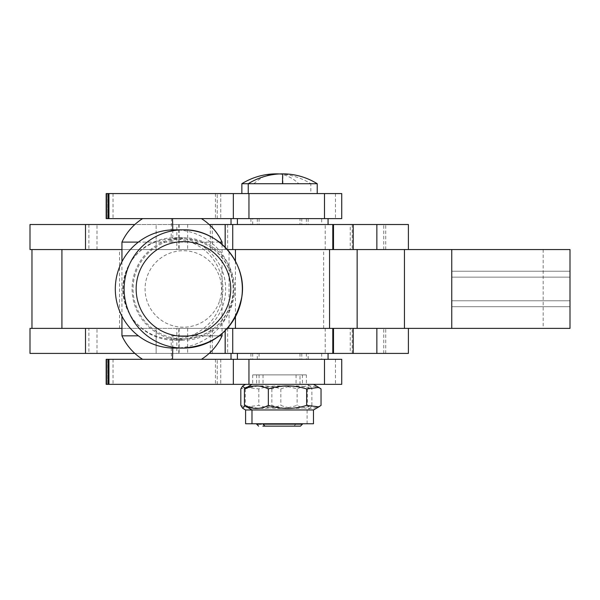 <?xml version="1.0" encoding="UTF-8"?>
<svg xmlns="http://www.w3.org/2000/svg" width="600" height="600" viewBox="0 0 600 600"><rect width="100%" height="100%" fill="white"/><g stroke="black" fill="none" stroke-linecap="round" stroke-linejoin="round"><path stroke-width="0.45" stroke-dasharray="3 2.25" d="M302.438 423.765L263.025 423.765L302.438 423.765M263.025 424.162L302.438 424.162M245.603 423.765L313.478 423.765M300.472 426.135L264.998 426.135M245.603 409.972L313.478 409.972M246.63 406.875L258.825 405.382C271.582 409.44 284.355 409.44 297.127 405.382C305.093 409.44 313.065 409.44 321.038 405.382M321.038 388.942C313.065 384.952 305.093 384.952 297.127 388.942C284.347 384.952 271.582 384.952 258.825 388.942L246.63 387.442M258.825 388.942L258.825 405.382M297.127 388.942L297.127 405.382M301.733 384.353L251.985 384.353L301.733 384.353M107.715 359.317L107.715 384.353L107.745 359.317L341.722 359.317L341.722 384.353L106.163 384.353M217.23 384.353L217.237 359.317L217.23 384.353M106.515 384.353L107.925 384.353L106.515 384.353M279.923 384.353L245.603 384.353L279.923 384.353M106.515 359.317L107.925 359.317L106.515 359.317M107.722 384.353L107.745 359.317L106.163 359.317M245.1 388.44L245.31 388.942C257.153 384.885 268.995 384.885 280.845 388.942C291.188 384.885 301.53 384.885 311.88 388.942L310.087 386.077L307.388 388.942C295.553 384.885 283.702 384.885 271.853 388.942C261.51 384.885 251.167 384.885 240.817 388.942M171.495 359.317L201.397 359.317L171.495 359.317A55.185 0.975 -90 0 1 171.127 335.835L222.06 335.835M320.002 359.317L231.022 359.317L320.002 359.317M244.042 359.317L328.065 359.317L244.042 359.317M307.388 388.942L307.388 405.382L310.087 408.24L311.88 405.382C301.53 409.373 291.188 409.373 280.845 405.382C268.995 409.373 257.153 409.373 245.31 405.382L245.1 405.885M311.88 405.382L311.88 388.942M280.845 388.942L280.845 405.382M271.853 388.942L271.853 405.382C283.71 409.373 295.553 409.373 307.388 405.382M240.817 405.382C251.167 409.373 261.517 409.373 271.853 405.382M245.31 388.942L245.31 405.382M219.27 335.835L171.127 335.835M232.695 353.407L321.683 353.407L232.695 353.407M244.042 353.407L328.065 353.407L244.042 353.407M121.958 242.093L222.06 242.093M219.27 242.093L138.39 242.093M408.397 328.38L119.512 328.38L119.512 249.548L570 249.548L570 328.38L376.86 328.38L408.397 328.38L408.397 353.407L30 353.407M332.737 328.38L225.15 328.38L332.79 328.38L332.79 353.407L225.15 353.407M209.167 353.407L134.85 353.407M352.23 353.407L383.76 353.407L352.23 353.407L352.23 328.38L383.76 328.38L352.23 328.38M178.792 353.407L210.33 353.407L178.792 353.407L178.792 328.38L210.33 328.38L178.792 328.38M350.257 353.407L385.732 353.407L350.257 353.407L350.257 328.38L385.732 328.38L350.257 328.38M176.828 353.407L212.303 353.407L176.828 353.407L176.828 328.38L212.303 328.38L176.828 328.38M225.202 353.407L332.737 353.407M142.627 218.603L172.53 218.603M376.86 353.407L376.86 328.38L156.135 328.38L156.135 353.407L156.135 328.38L88.89 328.38L88.89 353.407M30 328.38L88.89 328.38M376.86 328.38L119.512 328.38M179.13 328.38L179.13 353.407M333.502 328.38L333.502 353.407M383.76 353.407L383.76 328.38M210.33 353.407L210.33 328.38M385.732 353.407L385.732 328.38M212.303 353.407L212.303 328.38M291.33 423.765L256.642 423.765L291.33 423.765M107.715 193.575L107.715 218.603L107.745 193.575L341.722 193.575L341.722 218.603L106.163 218.603M217.23 218.603L217.237 193.575L217.23 218.603M106.515 218.603L107.925 218.603L106.515 218.603M231.022 218.603L321.683 218.603L231.022 218.603M321.93 218.603L237.405 218.603L321.93 218.603M31.973 328.38L61.92 328.38M229.05 328.38L323.647 328.38L229.05 328.38L229.05 249.548L323.647 249.548L229.05 249.548M256.642 424.162L261.368 424.162M106.515 193.575L107.925 193.575L106.515 193.575M107.722 218.603L107.745 193.575L106.163 193.575M321.683 224.52L231.022 224.52L321.683 224.52L321.683 218.603M321.93 224.52L237.405 224.52L321.93 224.52M235.942 249.548L329.565 249.548L329.565 328.38L329.565 249.548L235.942 249.548M329.565 249.548L225.15 249.548L329.565 249.548L329.565 328.38M262.868 426.135L289.83 426.135M250.132 193.575L241.86 193.575M241.86 183.72L310.837 183.72L310.837 193.575L302.565 193.575M248.243 193.575L317.22 193.575L248.243 193.575M408.397 249.548L376.86 249.548L408.397 249.548L408.397 224.52L30.023 224.52M209.167 224.52L134.85 224.52M350.257 224.52L385.732 224.52L350.257 224.52L350.257 249.548L367.995 249.548L350.257 249.548M176.828 224.52L212.303 224.52L176.828 224.52L176.828 249.548L194.565 249.548L176.828 249.548M352.23 224.52L383.76 224.52L352.23 224.52L352.23 249.548L385.732 249.548L352.23 249.548M178.792 224.52L210.33 224.52L178.792 224.52L178.792 249.548L212.303 249.548L178.792 249.548M333.502 224.52L333.502 249.548L376.86 249.548L30.023 249.548M119.512 249.548L31.973 249.548M179.13 224.52L179.13 249.548L61.92 249.548M210.33 249.548L194.565 249.548L210.33 249.548L210.33 224.52M383.76 249.548L367.995 249.548L383.76 249.548L383.76 224.52M279.54 173.947A65.28 65.28 0 0 1 310.837 183.72L317.22 183.72M227.655 224.52L227.655 249.548L333.502 249.548M227.655 249.548L179.13 249.548M88.89 224.52L88.89 249.548M156.135 249.548L156.135 224.52L156.135 249.548M385.732 249.548L385.732 224.52M212.303 249.548L212.303 224.52M121.95 328.38L227.303 328.38M227.303 249.548L121.95 249.548M451.755 249.548L451.755 328.38M570 306.697L570 271.23L570 306.697L570 271.23L570 306.697L451.755 306.697L451.755 271.23L451.755 306.697L451.755 271.23L451.755 306.697L570 306.697M570 277.14L570 300.788L570 277.14L570 300.788L570 277.14L451.755 277.14L451.755 300.788L451.755 277.14L451.755 300.788L451.755 277.14L570 277.14M570 271.23L451.755 271.23L570 271.23M451.755 300.788L570 300.788L451.755 300.788M261.03 353.407L308.16 353.407L261.03 353.407M261.03 359.317L308.16 359.317L261.03 359.317M306.382 353.407L259.08 353.407L306.382 353.407L306.382 359.317L259.087 359.317L306.382 359.317M304.718 218.603L257.31 218.603L304.718 218.603M259.087 218.603L306.382 218.603L259.087 218.603L259.08 224.52L306.382 224.52L259.087 224.52M306.382 218.603L306.382 224.52M260.745 224.52L308.16 224.52L260.745 224.52M301.778 224.52L250.928 224.52L301.778 224.52L301.778 218.603L250.928 218.603L301.778 218.603M252.705 224.52L300 224.52L252.705 224.52L252.697 218.603L300 218.603L300 224.52M250.928 218.603L250.928 224.52M300 218.603L258.375 218.603M300.832 353.407L250.928 353.407L300.832 353.407M258.375 353.407L300 353.407L258.375 353.407M252.697 353.407L252.697 359.317L300 359.317L258.375 359.317M251.865 359.317L301.778 359.317L251.865 359.317M302.438 374.888L263.025 374.888L302.438 374.888L302.438 384.353L263.025 384.353L302.438 384.353M306.382 374.888L259.08 374.888L306.382 374.888L306.382 384.353L259.08 384.353L306.382 384.353M291.33 374.888L256.642 374.888L291.33 374.888M291.33 384.353L261.368 384.353L291.33 384.353M256.642 374.888L256.642 384.353L261.368 384.353M294.322 374.888L252.697 374.888L294.322 374.888M300 384.353L252.697 384.353L300 384.353L300 374.888M174.42 348.09A59.123 59.115 90 0 0 233.002 296.91A59.123 59.115 90 0 0 174.42 229.837M150.578 243.608A51.24 51.233 90 0 0 174.42 340.207A51.24 51.233 90 0 0 225.188 295.853A51.24 51.233 90 0 0 150.578 243.608M234.075 295.853A51.24 51.233 90 0 0 183.308 237.72A51.24 51.233 90 0 0 132.54 282.075A51.24 51.233 90 0 0 183.308 340.207A51.24 51.233 90 0 0 234.075 295.853M219.697 300.675A38.235 38.227 90 0 0 195.015 252.57A38.235 38.227 90 0 0 146.917 277.252A38.235 38.227 90 0 0 171.6 325.358A38.235 38.227 90 0 0 219.697 300.675M125.25 273.63A50.055 50.047 -90 0 1 172.89 238.905A50.055 50.047 -90 0 1 220.538 304.298A50.055 50.047 -90 0 1 172.89 339.022A50.055 50.047 -90 0 1 125.25 273.63M220.74 359.317L220.74 384.353L220.74 359.317M215.43 359.317L215.43 384.353M335.468 359.317L335.468 384.353M113.032 359.317L113.032 384.353M172.755 348.067A55.185 0.975 -90 0 0 172.89 335.835M171.127 242.093A55.185 0.975 90 0 1 171.495 218.603M172.755 229.86A55.185 0.975 90 0 1 172.89 242.093M97.005 353.407L97.005 328.38M227.655 328.38L227.655 353.407M187.665 328.38L187.665 353.407M225.202 328.38L225.202 330.608M325.215 328.38L325.215 353.407M220.74 193.575L220.74 218.603L220.74 193.575M215.43 193.575L215.43 218.603M335.468 193.575L335.468 218.603M113.032 193.575L113.032 218.603M187.665 224.52L187.665 249.548M376.86 224.52L376.86 249.548M97.005 249.548L97.005 224.52M325.215 249.548L325.215 224.52M225.202 249.548L225.202 247.32M332.737 249.548L332.737 224.52M253.935 183.72A65.28 42.42 90 0 1 276.353 173.865M278.865 173.985A65.28 42.42 90 0 1 298.763 183.72M282.96 183.72A65.28 0.427 90 0 0 282.735 173.865M543.18 249.548L543.18 328.38M172.89 339.022L183.097 339.022C206.49 337.748 222.368 326.168 230.745 304.298A50.055 50.047 90 0 0 183.097 238.905A50.055 50.047 90 0 0 135.458 273.63A50.055 50.047 90 0 0 183.097 339.022A50.055 50.047 90 0 0 230.745 304.298C241.935 273.577 215.767 237.66 183.097 238.905L172.89 238.905M107.925 359.317L107.925 384.353M307.095 384.353L310.087 386.077M321.683 353.407L321.683 359.317M307.095 423.765L307.095 409.972L310.087 408.24M121.95 261.728L121.95 316.2M222.067 244.38L222.067 333.548M225.15 328.38L225.15 330.66M296.055 423.765L294.09 426.135M107.925 193.575L107.925 218.603M323.647 328.38L323.647 249.548M235.433 261.202L235.433 316.725M225.15 249.548L225.15 247.267M308.16 359.317L308.16 353.407M257.31 359.317L257.31 353.407M259.08 353.407L259.08 359.317M308.16 218.603L308.16 224.52M257.31 218.603L257.31 224.52M250.928 353.407L250.928 359.317M301.778 353.407L301.778 359.317M300 353.407L300 359.317M263.025 374.888L263.025 384.353M259.08 374.888L259.08 384.353M296.055 374.888L296.055 384.353M252.697 374.888L252.697 384.353M174.42 237.72L183.308 237.72M174.42 340.207L183.308 340.207"/><path stroke-width="0.9" d="M302.438 423.765L302.438 424.162L263.025 424.162L263.025 423.765M244.425 405.382L244.425 388.942C252.405 384.952 260.377 384.952 268.343 388.942C281.115 384.952 293.888 384.952 306.645 388.942L318.832 387.442L321.038 388.942L321.038 405.382L318.832 406.875L306.645 405.382C293.88 409.44 281.115 409.44 268.343 405.382C260.37 409.44 252.405 409.44 244.425 405.382L251.985 409.972L313.478 409.972L313.478 423.765L245.603 423.765L245.603 409.972L251.985 409.972L251.985 423.765M263.025 424.162L264.998 426.135L300.472 426.135L302.438 424.162M306.645 388.942L306.645 405.382M268.343 388.942L268.343 405.382M251.985 384.353L244.425 388.942M324.495 384.353L341.722 384.353L341.737 359.317L324.495 359.317L324.495 384.353L106.163 384.353L106.163 359.317L108.09 359.317L108.09 384.353M108.09 359.317L324.495 359.317M106.515 359.317L106.515 384.353M245.1 405.885L242.61 408.24L240.817 405.382L240.817 388.942L242.61 386.077L245.1 388.44M201.397 359.317A55.185 55.185 0 0 0 222.067 335.835L219.27 335.835M138.39 335.835L121.95 335.835L138.39 335.835M138.39 242.093L121.95 242.093L121.95 261.728M222.067 244.38L222.067 242.093L219.27 242.093M408.397 328.38L408.397 353.407L332.79 353.407L332.79 328.38M225.202 330.608L225.202 353.407L209.167 353.407M85.508 328.38L85.508 353.407L134.85 353.407M85.508 353.407L30.023 353.407M332.737 353.407L225.202 353.407M172.755 229.86A55.185 0.975 90 0 0 172.53 218.603L142.627 218.603A55.185 55.185 0 0 0 121.95 242.093M121.95 328.38L30 328.38L30 353.407M333.502 328.38L333.502 353.407M227.303 328.38L232.725 328.38L232.725 353.407M227.303 249.548L329.565 249.548L329.565 328.38L232.725 328.38M324.495 218.603L341.722 218.603L341.737 193.575L324.495 193.575L324.495 218.603L106.163 218.603L106.163 193.575L108.09 193.575L108.09 218.603M261.368 424.162L256.642 424.162L256.642 423.765M108.09 193.575L324.495 193.575M106.515 193.575L106.515 218.603M289.83 426.135L262.868 426.135M134.85 224.52L30 224.52L30 249.548L121.95 249.548M209.167 224.52L332.737 224.52M332.79 249.548L332.79 224.52L353.212 224.52L353.212 249.548M376.86 249.548L376.86 224.52L353.212 224.52M376.86 224.52L408.397 224.52L408.397 249.548M317.22 193.575L317.22 183.72L241.86 183.72L241.86 193.575M317.22 183.72A65.28 65.28 0 0 0 248.243 183.72L248.243 193.575M333.502 224.52L333.502 249.548M85.508 224.52L85.508 249.548M329.565 328.38L570 328.38L570 249.548L451.755 249.548L451.755 328.38M357.15 328.38L357.15 249.548L451.755 249.548M357.15 249.548L329.565 249.548M174.42 229.837A59.123 59.115 90 0 0 115.845 281.017A59.123 59.115 90 0 0 174.42 348.09L183.24 348.09A59.123 59.115 90 0 0 241.815 296.91A59.123 59.115 90 0 0 183.24 229.837A59.123 59.115 90 0 0 124.657 281.017A59.123 59.115 90 0 0 183.24 348.09C215.49 345.593 235.013 328.53 241.822 296.91C247.522 262.815 217.792 228.765 183.24 229.837L174.42 229.837M248.955 359.317L248.955 384.353M233.347 359.317L233.347 384.353M108.953 359.317L108.953 384.353M172.53 359.317A55.185 0.975 -90 0 0 172.755 348.067M353.212 328.38L353.212 353.407M376.86 328.38L376.86 353.407M248.955 193.575L248.955 218.603M233.347 193.575L233.347 218.603M108.953 193.575L108.953 218.603M225.202 247.32L225.202 224.52M232.725 249.548L232.725 224.52M279.54 173.947A65.28 65.28 0 0 0 276.353 173.865A65.28 42.42 90 0 1 278.865 173.985M282.735 173.865A65.28 0.427 90 0 0 282.51 183.72M404.452 249.548L404.452 328.38M61.92 328.38L61.92 249.548M136.583 282.608A47.303 47.295 -90 0 1 189.803 242.093A47.303 47.295 -90 0 1 230.31 295.32A47.303 47.295 -90 0 1 177.09 335.835A47.303 47.295 -90 0 1 136.583 282.608M313.478 409.972L318.832 406.875M313.478 384.353L318.832 387.442M245.603 384.353L242.61 386.077M121.95 316.2L121.95 335.835A55.185 55.185 0 0 0 142.627 359.317M231.022 353.407L231.022 359.317M328.065 359.317L328.065 353.407M237.405 359.317L237.405 353.407M245.603 409.972L242.61 408.24M222.067 333.548L222.067 335.835M222.067 242.093A55.185 55.185 0 0 0 201.397 218.603M225.15 330.66L225.15 353.407M231.022 224.52L231.022 218.603M237.405 218.603L237.405 224.52M328.065 218.603L328.065 224.52M235.433 249.548L235.433 261.202M235.433 316.725L235.433 328.38M258.615 426.135L256.642 424.162M225.15 247.267L225.15 224.52M276.353 173.865A65.28 65.28 0 0 0 241.86 183.72M31.973 249.548L31.973 328.38"/></g></svg>
